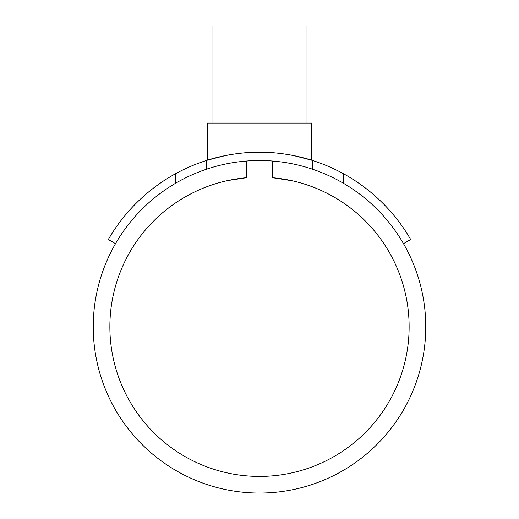 <?xml version="1.0" encoding="UTF-8"?>
<svg xmlns="http://www.w3.org/2000/svg" width="519" height="519" viewBox="0 0 519 519"><rect width="100%" height="100%" fill="white"/><g stroke="black" fill="none" stroke-linecap="round" stroke-linejoin="round"><path stroke-width="0.78" d="M246.304 161.065L246.304 177.745L227.815 180.56L246.304 177.745A149.628 149.628 0 0 0 109.872 326.795A149.628 149.628 0 0 0 259.5 476.423A149.628 149.628 0 0 0 409.128 326.795A149.628 149.628 0 0 0 272.696 177.745L292.34 180.813M291.185 180.56L272.696 177.745L272.696 161.065M175.643 183.233L175.643 173.683C185.575 168.253 195.935 163.822 206.718 160.397L206.718 169.136C195.877 172.775 185.523 177.479 175.643 183.233A166.255 166.255 0 0 0 259.5 493.05A166.255 166.255 0 0 0 343.357 183.233C333.477 177.479 323.123 172.775 312.282 169.136L312.282 160.397C323.065 163.822 333.425 168.253 343.357 173.683A174.566 174.566 0 0 1 410.678 239.512L403.484 243.664M307.001 123.061L307.001 25.95L211.999 25.95L211.999 123.061M293.806 155.629L311.75 160.228L311.75 123.061L207.25 123.061L207.25 160.228L225.194 155.629M311.75 160.228C312.373 160.397 287.552 151.957 259.5 152.223C231.448 151.957 206.627 160.397 207.25 160.228M343.357 183.233L343.357 173.683M115.516 243.664L108.322 239.512A174.566 174.566 0 0 1 175.643 173.683M312.282 160.397A174.566 174.566 0 0 0 206.718 160.397M206.718 169.136A166.255 166.255 0 0 1 312.282 169.136"/></g></svg>
